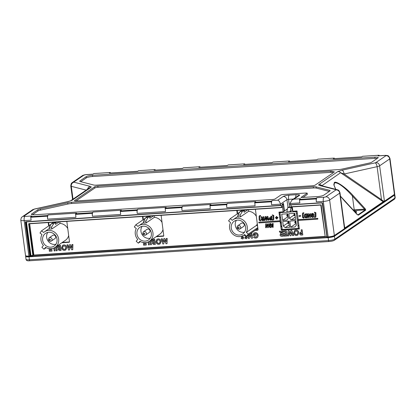 <?xml version="1.0" encoding="UTF-8"?>
<svg xmlns="http://www.w3.org/2000/svg" width="416" height="416" viewBox="0 0 416 416"><rect width="100%" height="100%" fill="white"/><g stroke="black" fill="none" stroke-linecap="round" stroke-linejoin="round"><path stroke-width="0.62" d="M296.182 228.587L295.87 228.608M292.854 228.805L291.273 228.904M288.257 229.096L286.692 229.2M41.522 230.828L43.633 232.476A9.417 8.684 55.6 0 1 44.491 231.8A9.417 8.684 55.6 0 1 48.584 230.396A9.417 8.684 55.6 0 1 58.068 236.746A9.417 8.684 55.6 0 1 55.125 247.343A9.417 8.684 55.6 0 1 51.033 248.742A9.417 8.684 55.6 0 1 45.614 247.333L43.976 249.226L41.891 247.276L43.441 245.492A9.417 8.684 -124.4 0 1 41.98 234.562L39.988 233.007L41.522 230.828L51.028 224.323M55.125 247.343L65.369 240.339A9.417 8.684 -124.4 0 0 68.676 235.581M67.761 228.556A9.417 8.684 -124.4 0 0 60.018 223.397L51.823 229.003A9.417 8.684 -124.4 0 0 50.632 228.998A9.417 8.684 -124.4 0 0 49.468 229.154L49.218 227.282L51.376 223.756L53.732 223.605L55.297 222.534L52.941 222.685L51.376 223.756M50.825 247.182A7.66 7.062 55.6 0 1 43.108 242.013A7.66 7.062 55.6 0 1 45.5 233.397A7.66 7.062 55.6 0 1 48.833 232.258A7.66 7.062 55.6 0 1 56.55 237.422A7.66 7.062 55.6 0 1 54.153 246.043A7.66 7.062 55.6 0 1 50.825 247.182M47.778 232.409A7.66 7.062 -124.4 0 0 47.71 240.474A7.66 7.062 -124.4 0 0 54.839 244.431A7.66 7.062 -124.4 0 0 55.9 244.28M49.13 237.838C47.934 239.834 48.355 241.01 50.398 241.368L51.329 241.051A1.945 1.794 55.6 0 0 49.977 237.546A1.945 1.794 55.6 0 0 49.13 237.838L52.744 235.362A1.945 1.794 55.6 0 1 55.552 236.387A1.945 1.794 55.6 0 1 54.943 238.576L51.329 241.051A1.945 1.794 55.6 0 1 50.482 241.337M43.976 249.226L46.223 247.686M69.462 241.93A2.512 2.314 55.6 0 1 69.15 241.972L62.343 242.408M56.919 222.009L55.37 223.07M55.297 222.534L55.546 224.406L59.275 221.858M51.823 229.003L51.574 227.126L49.218 227.282M51.574 227.126L53.732 223.605M59.805 221.822L60.018 223.397M135.834 224.77L137.946 226.418A9.417 8.684 55.6 0 1 138.804 225.742A9.417 8.684 55.6 0 1 142.896 224.344A9.417 8.684 55.6 0 1 152.381 230.693A9.417 8.684 55.6 0 1 149.443 241.285A9.417 8.684 55.6 0 1 145.345 242.689A9.417 8.684 55.6 0 1 139.927 241.275L138.289 243.168L136.204 241.218L137.753 239.434A9.417 8.684 -124.4 0 1 136.292 228.504L134.3 226.949L135.834 224.77L145.34 218.265M149.443 241.285L159.682 234.281A9.417 8.684 -124.4 0 0 162.978 229.58M162.048 222.44A9.417 8.684 -124.4 0 0 154.331 217.339L146.136 222.945A9.417 8.684 -124.4 0 0 144.945 222.94A9.417 8.684 -124.4 0 0 143.78 223.096L143.53 221.224L145.688 217.698L148.044 217.547L149.614 216.476L147.254 216.627L145.688 217.698M145.137 241.124A7.66 7.062 55.6 0 1 137.42 235.955A7.66 7.062 55.6 0 1 139.818 227.339A7.66 7.062 55.6 0 1 143.146 226.2A7.66 7.062 55.6 0 1 150.862 231.364A7.66 7.062 55.6 0 1 148.47 239.985A7.66 7.062 55.6 0 1 145.137 241.124M142.09 226.351A7.66 7.062 -124.4 0 0 142.022 234.421A7.66 7.062 -124.4 0 0 149.152 238.373A7.66 7.062 -124.4 0 0 150.212 238.222M143.442 231.78C142.246 233.776 142.667 234.952 144.716 235.31L145.642 234.993A1.945 1.794 55.6 0 0 144.29 231.488A1.945 1.794 55.6 0 0 143.442 231.78L147.061 229.304A1.945 1.794 55.6 0 1 149.864 230.329A1.945 1.794 55.6 0 1 149.256 232.518L145.642 234.993A1.945 1.794 55.6 0 1 144.799 235.284M138.289 243.168L140.54 241.628M163.748 235.877A2.512 2.314 55.6 0 1 163.467 235.914L156.655 236.35M151.232 215.951L149.682 217.012M149.614 216.476L149.864 218.348L153.587 215.8M146.136 222.945L145.886 221.073L143.53 221.224M145.886 221.073L148.044 217.547M154.118 215.764L154.331 217.339M294.824 213.528L294.164 213.98L293.935 215.628L295.095 215.535M295.807 220.865L295.147 221.317L294.824 222.279L294.918 222.966L296.072 222.872M288.735 221.322L288.075 221.775L287.752 222.737L287.846 223.418L289 223.324M287.752 213.985L287.092 214.432L286.863 216.081L288.023 215.987M294.954 214.51L293.847 214.942M294.164 213.98L294.882 213.933M294.507 214.9L294.596 215.587M295.937 221.848L294.824 222.279M295.147 221.317L295.859 221.27M295.485 222.238L295.578 222.924M288.865 222.3L287.752 222.737M288.075 221.775L288.787 221.728M288.413 222.695L288.506 223.376M287.888 214.963L286.775 215.4M287.092 214.432L287.81 214.391M287.435 215.353L287.524 216.039M295.667 228.748L295.927 228.571M291.07 229.044L291.33 228.868M299.281 228.192L298.371 228.415L298.033 225.904L298.953 225.685M281.055 226.652L281.887 226.944L282.22 229.45L281.377 228.987M294.549 213.351L294.596 213.689M291.294 219.825L289.411 218.218L288.813 213.72L294.798 213.335L295.63 219.549L291.294 219.825L295.303 217.084M293.873 215.166L289.411 218.218M295.526 220.688L295.573 221.026M295.823 222.898L296.171 223.626M296.379 225.176L294.96 226.99L290.623 227.271L289.791 221.057L295.781 220.672L296.379 225.176M285.199 227.62L283.322 226.013L282.719 221.51L288.709 221.125L289.536 227.339L285.199 227.62L289.208 224.874M287.784 222.96L283.322 226.013M288.454 221.14L288.501 221.478M288.33 218.291L286.905 220.106L282.568 220.386L281.741 214.172L287.726 213.788L288.33 218.291M287.773 216.013L288.122 216.741M287.477 213.803L287.524 214.141M298.906 225.311L298.033 225.904L296.13 211.609L297.092 211.375M281.778 226.127L280.992 226.179M292.422 210.002L292.677 209.986A1.882 0.64 -93.7 0 1 292.552 210.033A1.882 0.64 -93.7 0 1 291.829 208.567L291.616 206.976L288.314 207.189L287.716 207.6L286.837 211.936L290.139 211.723L291.013 207.386L287.716 207.6M291.616 206.976L291.013 207.386M282.22 229.45L298.371 228.415M279.1 212.337L279.978 212.644L281.887 226.944M295.922 223.642L290.623 227.271M287.872 216.757L282.568 220.386M297.331 213.226L296.374 213.455M280.634 217.542L279.822 217.594M281.211 221.863L280.472 222.368M280.556 222.976L281.351 222.924M280.228 214.49L279.354 214.183M292.677 209.986L290.139 211.723M279.978 212.644L296.13 211.609M239.45 235.066A7.66 7.062 55.6 0 1 231.738 229.902A7.66 7.062 55.6 0 1 234.13 221.281A7.66 7.062 55.6 0 1 237.458 220.142A7.66 7.062 55.6 0 1 245.175 225.306A7.66 7.062 55.6 0 1 242.783 233.927A7.66 7.062 55.6 0 1 239.45 235.066M236.402 220.293A7.66 7.062 -124.4 0 0 236.335 228.363A7.66 7.062 -124.4 0 0 243.469 232.315A7.66 7.062 -124.4 0 0 244.525 232.164M257.624 226.257L256.563 225.352L246.324 232.362A9.417 8.684 -124.4 0 0 245.747 222.773A9.417 8.684 -124.4 0 0 237.214 218.286A9.417 8.684 -124.4 0 0 233.116 219.684A9.417 8.684 -124.4 0 0 232.274 220.35L230.282 218.65L239.626 212.259M248.435 209.711L248.643 211.281L240.448 216.887A9.417 8.684 -124.4 0 0 239.262 216.882A9.417 8.684 -124.4 0 0 238.092 217.043L237.843 215.166L240.001 211.64L242.362 211.489L243.927 210.418L244.176 212.295L247.905 209.742M237.76 225.722C236.449 227.505 236.87 228.686 239.028 229.252L239.954 228.935A1.945 1.794 55.6 0 0 238.602 225.436A1.945 1.794 55.6 0 0 237.76 225.722L241.374 223.252A1.945 1.794 55.6 0 1 244.182 224.271A1.945 1.794 55.6 0 1 243.573 226.46L239.954 228.935A1.945 1.794 55.6 0 1 239.112 229.226M240.001 211.64L241.566 210.569L243.927 210.418M240.448 216.887L240.198 215.015L237.843 215.166M240.198 215.015L242.362 211.489M245.544 209.893L244 210.954M237.266 210.694A2.512 2.314 55.6 0 1 237.328 210.423M258.04 229.824A2.512 2.314 55.6 0 1 257.78 229.856L255.767 229.986M246.324 232.362L248.31 234.062L246.589 236.267L256.828 229.258L257.842 227.963M257.795 227.573L248.31 234.062M246.589 236.267L244.598 234.567A9.417 8.684 55.6 0 1 243.755 235.232A9.417 8.684 55.6 0 1 232.622 233.953A9.417 8.684 55.6 0 1 230.552 222.555L228.561 220.849L230.282 218.65M248.643 211.281A9.417 8.684 55.6 0 1 256.329 216.325M257.275 223.584A9.417 8.684 55.6 0 1 256.563 225.352M281.44 229.434L282.069 229.398M283.176 211.848L284.19 210.886L283.213 204.225L282.266 204.864L283.176 211.848L278.98 212.118L280.108 220.771L258.778 222.206L258.877 222.945L280.093 221.582L280.108 220.771M298.73 228.327L299.291 228.29M286.572 229.169L296.239 228.55M279.074 212.113L281.33 230.157L299.385 228.998L298.267 220.412M255.408 209.258L258.055 229.575L257.546 230.225L255.195 230.381M257.821 230.131L255.596 230.105M236.787 210.454L237.234 213.892M161.117 215.316L163.764 235.633L163.254 236.283L163.696 236.002M163.535 236.184L156.083 236.746M142.496 216.512L142.938 219.908M66.825 221.374L69.472 241.686L68.968 242.341L69.41 242.06M69.243 242.242L61.771 242.798M48.204 222.57L48.646 225.95M317.808 219.159L317.71 218.426L298.054 219.684L298.152 220.423L317.808 219.159L317.824 218.348L298.163 219.612L297.034 210.959L292.838 211.229L292.276 206.892M280.093 221.582L281.33 230.157M262.948 218.119L262.48 218.15L261.773 216.689L261.165 216.876M263.708 220.485L263.801 216.71L263.047 216.757M270.847 217.506L269.422 217.792L268.96 218.603L268.986 219.346L270.358 220.126L271.747 219.82L271.71 216.2L270.956 216.247M277.763 218.041L277.68 217.407L276.895 217.459L276.635 216.512L276.188 216.684L276.297 217.5L275.506 217.547L275.434 218.052L276.38 218.13L276.489 218.946L276.978 219.066L276.983 218.093L278.002 217.812L277.8 217.324L277.02 217.376L276.76 216.429L276.312 216.601M277.092 218.988L277.108 218.083M276.286 217.422L275.506 217.62M270.405 223.496L269.396 223.818L269.048 225.649L270.468 225.56L270.561 225.129L269.771 224.692L270.327 224.203L270.889 224.541L270.92 226.486L270.358 226.944L269.76 226.268L269.292 226.299L269.074 226.84L270.41 227.578L271.3 227.334L271.762 226.507L271.721 224.245L270.405 223.496L269.396 223.818M271.3 227.334L271.762 226.507M270.431 225.638L270.561 225.129M315.531 217.287L315.832 216.554L315.77 212.815L314.387 212.243L315.026 213.028L315.078 216.518L314.454 217.022L314.605 217.5L315.645 217.209L315.947 216.471L315.895 212.727L314.512 212.155M315.078 216.518L314.569 216.944M307.778 213.954L307.96 217.714L308.526 217.532L308.495 215.233L309.832 217.537L310.508 217.407L310.456 213.782L309.754 213.829L309.785 216.128L308.454 213.834L307.902 213.803L308.578 213.751L309.904 216.05M309.754 213.829L310.58 213.699L310.487 217.48M308.511 217.61L308.62 215.504M303.623 212.706L302.708 213.002L302.411 213.736L302.468 217.36L303.727 218.202L303.971 217.625L303.337 217.256L303.165 213.772L303.904 212.836L302.708 213.002M69.451 249.964L68.531 250.021L66.997 244.899L67.902 244.842L68.869 248.076L69.472 244.743L70.346 244.686L71.812 247.889L71.911 244.587L72.899 244.473L72.732 249.714L71.734 249.818L70.117 246.277L69.451 249.964L70.164 246.381M66.997 244.899L67.985 244.785L68.905 247.9M69.472 244.743L70.429 244.629L71.817 247.697M146.063 242.611L146.302 245.029L143.619 245.201L143.494 244.27L145.278 244.114M149.022 241.556L149.375 244.832L148.481 244.889L148.096 242.029M150.914 240.276L151.419 244.702L150.524 244.759L150.01 240.895M152.334 239.58L154.716 239.216L155.324 244.447L153.494 244.473L152.329 243.282L152.714 242.247L151.7 240.973L152.251 239.632L154.632 239.273L155.324 244.447M156.905 239.304L158.163 238.862C159.791 238.919 160.779 239.772 161.127 241.42L160.077 243.911L158.818 244.358C157.212 244.291 156.229 243.433 155.87 241.79L156.905 239.304L158.085 238.914C159.702 238.966 160.69 239.819 161.054 241.472L160.009 243.953M284.055 235.243L285.844 235.128L285.714 234.135L283.92 234.25L283.8 233.319L285.589 233.204L285.402 231.811L283.613 231.925L283.566 230.942L286.255 230.771L286.931 235.955L284.18 236.174L284.055 235.243L285.839 235.087M283.8 233.319L285.584 233.158M291.039 235.732L290.17 235.789L288.886 232.539L288.59 235.893L287.664 235.95L288.127 230.698L289.063 230.636L290.363 233.932L290.774 230.526L291.782 230.412L293.618 235.529L292.625 235.633L291.444 232.372L291.039 235.732L291.496 232.518M288.943 232.684L288.59 235.893M288.127 230.698L289.146 230.584L290.384 233.756M294.653 230.459L295.911 230.012C297.539 230.069 298.527 230.927 298.875 232.575L297.825 235.061L296.566 235.513C294.954 235.44 293.972 234.588 293.618 232.939L294.653 230.459L295.833 230.069C297.45 230.116 298.438 230.968 298.802 232.627L297.757 235.108M301.142 229.861L302.12 229.752L302.796 234.936L301.73 235.045C300.607 235.248 299.894 234.796 299.593 233.698L300.44 232.263L301.444 232.118L301.142 229.861L302.037 229.804L302.728 234.983M300.186 232.378L300.513 232.211L300.186 232.378M281.694 231.109L282.672 231L283.348 236.184L282.24 236.298C281.091 236.517 280.348 236.07 280.015 234.957L280.764 233.553L279.297 231.265L280.296 231.202L281.694 233.386L281.996 233.366L281.694 231.109L282.594 231.052L283.286 236.231M279.297 231.265L280.374 231.145L281.991 233.324M163.738 243.911L162.817 243.968L161.283 238.846L162.193 238.784L163.16 242.024L163.764 238.685L164.637 238.628L166.104 241.831L166.197 238.529L167.185 238.415L167.019 243.656L166.026 243.76L164.403 240.224L163.738 243.911L164.45 240.328M161.283 238.846L162.271 238.732L163.192 241.842M163.764 238.685L164.715 238.576L166.109 241.639M62.618 245.357L63.877 244.915C65.499 244.972 66.487 245.825 66.841 247.478L65.785 249.964L64.527 250.416C62.92 250.344 61.937 249.486 61.584 247.842L62.618 245.357L63.794 244.972C65.411 245.019 66.404 245.872 66.763 247.53L65.718 250.011M57.964 245.69L60.424 245.274L61.032 250.505L59.202 250.531L58.037 249.335L58.422 248.305L57.408 247.026L57.964 245.69L60.341 245.326L61.032 250.505M56.623 246.319L57.2 250.713L56.238 250.812L55.718 246.938M54.73 247.603L55.084 250.89L54.189 250.947L53.804 248.076M51.771 248.664L52.016 251.082L49.327 251.259L49.202 250.328L50.991 250.172M254.124 236.595L255.715 237.198L256.558 236.922L257.234 235.321C256.968 234.198 256.282 233.631 255.169 233.62L254.42 233.849L253.895 234.64L255.325 234.546L255.45 235.477L252.923 235.414L253.88 233.064L255.065 232.69C256.729 232.7 257.754 233.558 258.133 235.264L257.717 237.094L257.093 237.723L255.814 238.129L254.566 237.962L253.536 237.312L254.124 236.595L256.24 237.068M253.895 234.64L255.403 234.494L255.45 235.477M253.88 233.064L255.143 232.632C256.812 232.648 257.837 233.511 258.206 235.212L257.785 237.047L257.093 237.723M251.347 233.012L251.784 232.981L252.46 238.17L251.592 238.269L248.872 235.004L249.324 238.41L248.971 235.123M249.522 234.26L251.243 236.33M246.652 236.22L247.317 237.307L246.802 238.503L246.116 238.753L244.629 238.014L245.284 237.292L246.002 237.822L246.36 237.458L244.078 234.879M242.242 235.799L243.734 237.536L243.152 238.779L242.533 238.982L241.046 238.248L241.701 237.52L242.419 238.051L242.778 237.687L241.171 236.262M300.555 216.252L300.477 215.628L298.891 215.868L299.094 216.346L300.555 216.252L300.596 215.545L299.01 215.79M307.034 213.782L304.845 214.115L304.351 214.963L304.392 217.1L305.776 217.854L307.195 217.542L307.159 213.923L305.765 213.86M312.588 213.372L311.558 213.71L311.21 215.54L312.624 215.452L312.744 215.004L311.932 214.583L312.484 214.094L313.045 214.432L313.076 216.377L312.515 216.835L311.938 216.143L311.47 216.174L311.23 216.731L312.567 217.469L313.456 217.225L313.94 216.382L313.898 214.12L312.588 213.372L311.558 213.71M313.456 217.225L313.94 216.382M312.608 215.514L312.744 215.004M273.094 227.297L273.182 223.517L272.433 223.569M265.616 224.063L265.663 227.687L266.37 227.64L266.334 225.342L267.675 227.646L268.351 227.516L268.299 223.891L267.592 223.938L267.628 226.236L266.297 223.943L265.741 223.912L266.401 223.876L267.722 226.169M267.592 223.938L268.403 223.818L268.31 227.604M266.328 227.734L266.438 225.571M273.4 219.991L273.702 219.258L273.64 215.519L272.256 214.947L272.896 215.732L272.948 219.227L272.324 219.726L272.475 220.21L273.515 219.913L273.816 219.18L273.764 215.436L272.381 214.864M272.948 219.227L272.438 219.648M264.862 220.412L265.564 217.682M265.049 216.7L264.217 220.381L264.914 220.334L265.444 217.766L266.209 220.397L266.822 220.215L267.363 217.729L267.951 220.142L268.705 220.09L267.774 216.523L266.973 216.575L266.443 219.149L265.845 216.648L265.335 216.46L265.97 216.564L266.562 219.066M268.601 220.241L267.899 216.44L267.098 216.492M266.77 220.288L267.483 217.646M260.312 215.488L259.397 215.784L259.1 216.518L259.158 220.142L260.416 220.984L260.66 220.407L260.026 220.033L259.854 216.554L260.593 215.618L259.397 215.784M301.569 233.048L300.487 233.646L300.778 234.068L301.709 234.109L301.569 233.048M300.664 233.199L300.487 233.646L301.699 234.01M300.752 233.147L300.648 233.532M296.452 234.582L297.253 234.317L297.903 232.669L297.107 231.327L295.958 231L295.194 231.249L294.518 232.898C294.746 233.979 295.396 234.541 296.452 234.582L297.326 234.265M294.518 232.898L294.679 232.783C294.908 233.87 295.552 234.432 296.613 234.473M295.277 231.197L294.679 232.783M290.774 230.526L291.782 230.412M291.704 230.469L293.55 235.57M283.488 230.994L286.255 230.771M286.177 230.823L286.863 236.002M282.121 234.296L280.914 234.915L282.261 235.357L282.121 234.296M281.07 234.478L280.914 234.915L282.251 235.258M281.159 234.432L281.076 234.801M166.197 238.529L167.185 238.415M167.107 238.472L166.956 243.703M158.709 243.428L159.505 243.168L160.16 241.519L159.359 240.172L158.21 239.845L157.446 240.1L156.77 241.743C156.998 242.83 157.648 243.391 158.709 243.428L159.583 243.11M156.77 241.743L156.931 241.634C157.16 242.715 157.81 243.282 158.87 243.318M157.529 240.048L156.931 241.634M154.305 243.578L154.154 242.45L153.41 242.606L153.208 243.1L154.305 243.578M154.04 241.587L153.863 240.261L152.792 240.458L152.599 240.952L154.04 241.587M153.499 242.554L153.369 242.986L154.289 243.48M152.885 240.412L152.76 240.843L153.982 241.488M150.836 240.334L151.419 244.702M148.944 241.602L149.375 244.832M145.985 242.622L146.302 245.029M143.494 244.27L145.283 244.156L145.153 243.162L143.359 243.277L143.265 242.57M71.911 244.587L72.899 244.473M72.816 244.525L72.665 249.756M64.418 249.486L65.213 249.22L65.868 247.572L65.068 246.23L63.924 245.903L63.154 246.152L62.478 247.796C62.712 248.882 63.357 249.444 64.418 249.486L65.291 249.163M62.478 247.796L62.639 247.686C62.873 248.773 63.518 249.335 64.579 249.376M63.237 246.1L62.639 247.686M60.013 249.631L59.862 248.503L59.124 248.659L58.916 249.153L60.013 249.631M59.748 247.64L59.571 246.314L58.505 246.516L58.308 247.005L59.748 247.64M59.207 248.612L59.077 249.044L60.003 249.532M58.594 246.47L58.469 246.896L59.696 247.546M56.545 246.376L57.132 250.754M54.652 247.645L55.084 250.89M51.693 248.674L52.016 251.082M49.202 250.328L50.996 250.214L50.861 249.215L49.072 249.33L48.979 248.633M251.264 233.064L251.784 232.981M251.706 233.038L252.398 238.217M249.444 234.312L251.264 236.491L250.843 233.355M249.324 238.41L248.43 238.472L248.009 235.295M244.967 234.77L247.317 237.307M247.25 237.354L246.735 238.55M245.211 237.338L246.002 237.822L246.36 237.458M242.169 235.851L243.734 237.536M243.667 237.583L243.152 238.779M241.628 237.567L242.419 238.051L242.778 237.687M303.727 218.202L303.831 217.485M303.664 217.568L303.337 217.256M303.217 217.23L303.165 213.772L303.597 213.429M303.649 213.424L303.904 212.836M305.64 213.949L304.72 214.198M306.951 217.781L307.159 213.923M305.729 217.22L305.126 216.892L305.1 215.056L306.29 214.547L306.322 217.183L305.287 216.783L305.261 214.947L305.843 214.474M306.322 217.084L305.89 217.11M305.682 214.583L305.261 214.947M312.624 215.088L312.062 214.911M311.943 214.994L312.484 214.094M313.076 216.377L312.515 216.835L312.083 216.466M311.969 216.544L312.073 216.278M311.823 216.226L311.215 216.403M313.825 216.466L313.908 214.282M313.778 214.204L312.463 213.455M314.454 217.022L314.714 216.788M273 227.36L273.078 223.59L272.459 223.48L272.381 227.25L273.218 227.136M270.462 225.196L269.885 225.035M269.781 225.103L270.327 224.203M270.92 226.486L270.358 226.944L269.901 226.585M269.662 226.335L269.058 226.512M271.664 226.574L271.731 224.406M271.617 224.312L270.301 223.564M272.324 219.726L272.584 219.492M271.502 220.054L271.445 216.143L270.832 216.336L270.852 217.578L269.303 217.87M270.306 219.497L269.708 218.691L270.852 218.218L270.873 219.461L269.88 219.029L269.953 218.322M270.873 219.357L270.468 219.383M270.301 218.254L269.87 218.582M266.656 220.366L266.937 220.132M266.973 216.575L267.264 216.336M264.748 220.49L265.028 220.256M262.361 218.234L261.794 216.913L261.165 216.804L261.654 218.374L261.076 219.851L262.47 220.636L263.593 220.563L263.676 216.793L263.052 216.684L262.948 218.192L262.48 218.15M262.402 220.002L261.804 219.31L262.954 218.832L262.964 219.965L261.971 219.539L262.054 218.936M262.964 219.866L262.564 219.892M262.402 218.868L261.966 219.201M260.416 220.984L260.52 220.267M260.354 220.35L260.026 220.033M259.906 220.012L259.854 216.554L260.286 216.211M260.338 216.206L260.593 215.618M279.994 220.844L258.778 222.206M48.651 222.539L49.057 225.67M62.171 242.528L69.358 242.065M142.938 216.486L143.348 219.627M156.484 236.47L163.644 236.007M237.229 210.428L237.645 213.611M383.058 202.134L394.446 194.376L389.714 158.907L379.616 165.818L384.446 201.183M344.854 228.28L344.984 227.869L383.193 201.729L340.6 172.739A3.515 3.24 -124.4 0 0 337.813 171.574L342.113 170.18L375.102 162.864A1.508 0.281 -7.6 0 0 375.856 162.604L385.954 155.693A1.508 0.281 -7.6 0 0 385.024 155.454L378.071 155.901A3.515 1.196 -93.7 0 1 378.3 155.818L385.258 155.371A3.515 1.196 86.3 0 0 385.024 155.454M335.686 189.311L333.809 184.766L334.318 182.572C335.733 180.44 346.081 187.58 353.028 195.478L352.409 196.014C346.975 189.888 338.463 181.813 334.49 182.936L334.032 185.177L335.774 189.337M110.552 173.014L110.339 172.489L109.346 173.16A3.515 1.196 -93.7 0 1 109.574 173.077L137.743 171.267M47.627 219.128A3.515 1.196 -93.7 0 1 48.292 214.932L47.33 215.592L47.627 219.128L75.915 217.308L75.618 213.777L92.118 212.716L92.414 216.247A3.515 1.196 -93.7 0 1 93.08 212.056L92.118 212.716M155.34 170.139L155.126 169.614L154.133 170.284A3.515 1.196 -93.7 0 1 154.362 170.201L182.53 168.392M334.49 158.631L334.277 158.106L333.284 158.782A3.515 1.196 -93.7 0 1 333.512 158.694L361.681 156.884M322.436 203.159L326.929 236.928L322.166 202.899L290.16 204.76L289.999 203.559L291.897 200.044L293.966 199.155L300.518 198.734L299.556 199.394L316.056 198.333L316.352 201.869A3.515 1.196 -93.7 0 1 317.023 197.673L316.056 198.333M289.702 161.507L289.489 160.987L288.496 161.658A3.515 1.196 -93.7 0 1 288.725 161.569L316.893 159.765M226.777 207.62A3.515 1.196 -93.7 0 1 227.448 203.424L226.481 204.084L226.777 207.62L255.065 205.806L254.769 202.27L271.268 201.209L271.565 204.745A3.515 1.196 -93.7 0 1 272.236 200.548L271.268 201.209M244.915 164.388L244.702 163.862L243.708 164.533A3.515 1.196 -93.7 0 1 243.937 164.45L272.106 162.64M181.99 210.496A3.515 1.196 -93.7 0 1 182.66 206.305L181.693 206.96L181.99 210.496L210.278 208.681L209.981 205.145L226.481 204.084M200.127 167.263L199.914 166.738L198.921 167.409A3.515 1.196 -93.7 0 1 199.15 167.326L227.318 165.516M137.202 213.372A3.515 1.196 -93.7 0 1 137.873 209.18L136.906 209.841L137.202 213.372L165.49 211.557L165.194 208.021L181.693 206.96M344.729 201.188L340.454 196.232M384.462 201.209L383.594 201.854M283.244 204.24L283.457 203.398L282.053 204.36L282.376 206.804L281.632 207.579L281.273 205.426L280.842 205.452M272.236 200.548L277.774 200.195C279.115 200.746 279.994 202.077 280.405 204.178L280.66 205.572L281.273 205.426M320.746 205.062L291.226 206.96L290.883 204.916M136.812 210.439L120.312 211.5L120.702 214.432L92.414 216.247M47.237 216.19L30.737 217.251L31.127 220.184L24.175 220.631L28.907 256.1L29.848 256.038L25.34 222.258L25.657 222.191L30.165 255.97L30.644 255.642L26.146 221.915M315.962 198.931L299.463 199.992L299.853 202.925L289.999 203.559M344.344 228.66L344.635 227.557L339.992 192.748A5.023 0.936 172.4 0 1 339.726 193.107L329.628 200.018L334.36 235.487L344.141 228.914M379.278 155.756L379.064 155.23L378.071 155.901M381.217 200.616A1.258 0.541 -55.5 0 1 381.498 199.664L377.099 166.681L344.105 174.002L381.498 199.664C382.918 200.897 383.859 201.38 384.322 201.11M342.113 170.18A3.515 1.446 -102.5 0 1 344.105 174.002L340.6 172.739L321.802 185.754M344.349 228.618L344.984 227.869L344.51 226.621M356.897 214.292L358.348 215.15L365.778 210.064L365.113 208.634L364.499 209.17L365.284 209.856L354.089 210.574A11.622 2.163 -7.6 0 0 353.548 210.616M340.444 196.134L357.791 214.958M358.348 215.15A0.629 0.577 55.6 0 0 357.848 214.942L365.284 209.856A0.629 0.577 -124.4 0 1 365.778 210.064M93.08 212.056L121.368 210.241L120.406 210.896L136.906 209.841M137.873 209.18L166.156 207.36L165.194 208.021M182.66 206.305L210.943 204.485L209.981 205.145M227.448 203.424L255.731 201.609L254.769 202.27M379.033 155.246L362.534 156.302L361.572 156.962L333.284 158.782M334.246 158.122L317.746 159.177L316.784 159.838L288.496 161.658M289.458 160.997L272.958 162.058L271.996 162.713L243.708 164.533M244.67 163.873L228.171 164.934L227.204 165.594L198.921 167.409M199.883 166.748L183.383 167.809L182.416 168.47L154.133 170.284M155.095 169.624L138.596 170.685L137.628 171.345L109.346 173.16M110.308 172.5L93.808 173.56L92.841 174.221L85.888 174.668A1.508 0.281 -7.6 0 0 83.99 175.089L73.892 182A1.508 0.281 -7.6 0 0 73.97 182.203L90.189 186.363A3.515 3.136 104.4 0 0 87.568 189.181M90.189 186.363C91.224 186.649 91.458 187.008 90.886 187.434L72.051 200.32L67.751 201.713L34.762 209.03A1.508 0.281 -7.6 0 0 34.008 209.29L23.91 216.2A1.508 0.281 -7.6 0 0 24.84 216.44L31.793 215.992L30.831 216.653L47.33 215.592M48.292 214.932L76.58 213.117L75.618 213.777M94.656 186.805L74.568 200.548A2.512 0.468 -7.6 0 0 74.433 200.725A2.512 0.468 -7.6 0 0 76.123 200.944L312.052 185.791A2.512 0.468 -7.6 0 0 315.208 185.094L334.162 172.125A2.512 0.468 -7.6 0 0 334.292 171.943A2.512 0.468 -7.6 0 0 334.038 171.782L331.843 171.215A2.512 0.468 -7.6 0 0 330.408 171.163L97.812 186.103A2.512 0.468 -7.6 0 0 94.656 186.805L94.817 188.027L75.92 200.954M374.842 157.154L92.451 175.292A5.023 0.936 -7.6 0 0 86.133 176.696L80.007 180.882A5.023 0.936 -7.6 0 0 79.742 181.246A5.023 0.936 -7.6 0 0 80.252 181.574L93.735 185.026A5.023 0.936 -7.6 0 0 96.6 185.136L338.333 169.608A5.023 0.936 -7.6 0 0 342.139 169.073L369.226 163.067A5.023 0.936 -7.6 0 0 371.743 162.198L377.952 157.95A5.023 0.936 -7.6 0 0 378.217 157.591A5.023 0.936 -7.6 0 0 374.842 157.154L375.003 158.382L92.617 176.514A5.023 0.936 -7.6 0 0 86.294 177.918L80.761 181.704M323.731 195.203L329.857 191.012A5.023 0.936 -7.6 0 0 330.122 190.648A5.023 0.936 -7.6 0 0 329.612 190.325L316.129 186.867A5.023 0.936 -7.6 0 0 313.264 186.758L71.531 202.285A5.023 0.936 -7.6 0 0 67.725 202.821L40.31 208.905A5.023 0.936 -7.6 0 0 37.794 209.768L31.668 213.959A5.023 0.936 -7.6 0 0 31.403 214.318A5.023 0.936 -7.6 0 0 34.778 214.755L273.333 199.436L274.914 199.082L281.055 194.88L282.636 194.527L306.374 193.003L307.148 193.201L300.94 197.496L317.413 196.602A5.023 0.936 -7.6 0 0 323.731 195.203M377.312 158.392A5.023 0.936 -7.6 0 0 375.003 158.382M333.237 172.754L332.004 172.442A2.512 0.468 -7.6 0 0 330.574 172.385L97.978 187.325A2.512 0.468 -7.6 0 0 94.817 188.027M329.264 191.417L316.29 188.089A5.023 0.936 -7.6 0 0 313.43 187.985L71.692 203.507A5.023 0.936 -7.6 0 0 67.891 204.043L40.472 210.127A5.023 0.936 -7.6 0 0 37.955 210.99L32.474 214.744M307.216 193.112L307.315 194.428L302.76 197.543M90.886 187.434A3.515 3.24 -124.4 0 0 89.357 187.954A3.515 3.24 -124.4 0 0 89.357 187.959L70.6 200.788M72.051 200.32A3.515 3.24 -124.4 0 0 70.611 200.782M70.528 200.84A3.515 3.24 -124.4 0 0 70.522 200.84L67.449 201.703A3.515 1.446 -102.5 0 1 67.751 201.713M321.849 185.77L321.766 185.619A3.515 3.24 -124.4 0 0 318.978 184.46L337.813 171.574M320.96 185.541L321.001 185.552A3.515 3.136 104.4 0 0 321.001 185.552A3.515 3.136 104.4 0 0 319.675 185.531C318.64 185.245 318.406 184.891 318.978 184.46M299.463 199.992L299.556 199.394M120.312 211.5L120.406 210.896M30.737 217.251L30.831 216.653M49.738 239.044C50.57 239.444 50.627 239.892 49.92 240.391C49.088 239.99 49.031 239.543 49.738 239.044M144.05 232.986C144.882 233.386 144.94 233.834 144.232 234.333C143.4 233.932 143.343 233.485 144.05 232.986M238.368 226.933A0.692 0.634 55.6 0 1 239.101 227.562A0.692 0.634 55.6 0 1 238.545 228.275A0.692 0.634 55.6 0 1 237.806 227.646A0.692 0.634 55.6 0 1 238.368 226.933M33.81 255.076L325.177 236.366M283.192 204.23L282.396 204.282M321.048 205.317L325.213 236.642L33.363 255.398M25.849 256.058A4.774 0.889 -7.6 0 0 29.052 256.537L328.188 237.323A4.774 0.889 -7.6 0 0 334.188 235.992L394.274 194.88A4.774 0.889 -7.6 0 0 394.508 194.475M329.092 241.509A1.258 0.426 -93.7 0 1 329.009 241.535A1.258 0.426 -93.7 0 1 328.531 240.557L328.136 237.624L29.006 256.833L29.396 259.771L328.531 240.557A5.023 0.936 -7.6 0 0 334.849 239.158A1.258 1.16 55.6 0 1 334.381 240.266L394.467 199.16A1.258 1.16 55.6 0 0 394.935 198.047L394.545 195.109L334.459 236.22L334.849 239.158L394.935 198.047A5.023 0.936 -7.6 0 0 395.2 197.683L394.81 194.75A5.023 0.936 172.4 0 1 394.545 195.109L394.274 194.88M29.052 256.537L29.006 256.833A5.023 0.936 172.4 0 1 25.631 256.402L26.021 259.334A5.023 0.936 -7.6 0 0 29.396 259.771A1.258 0.426 -93.7 0 0 29.879 260.749L329.009 241.535C331.479 241.342 333.268 240.916 334.381 240.266M334.188 235.992L334.459 236.22A5.023 0.936 172.4 0 1 328.136 237.624L328.188 237.323M29.957 260.718A1.258 0.426 -93.7 0 1 29.879 260.749C27.498 261.061 26.213 260.588 26.021 259.334M334.318 182.572A0.629 0.577 55.6 0 1 334.49 182.936M92.955 174.143L86.122 174.585A3.515 1.196 86.3 0 0 85.888 174.668M24.84 216.44A3.515 1.196 86.3 0 0 24.175 220.631A5.023 0.936 172.4 0 1 20.8 220.199L25.532 255.668A5.023 0.936 -7.6 0 0 28.907 256.1L29.947 256.235L30.644 255.642L32.848 255.45L28.668 224.115L28.985 224.042L33.166 255.377L33.847 254.914L29.692 223.756M356.876 214.271L344.708 201.167M353.028 195.478L365.113 208.634M32.926 255.642L30.961 255.57L26.468 221.894M31.044 255.762L30.576 255.845M29.926 256.23L25.724 255.98L25.532 255.668M28.985 256.292A4.774 0.889 172.4 0 1 25.828 255.923M290.16 204.76L322.052 202.712L322.587 203.169L327.096 236.948L328.042 236.891A5.023 0.936 -7.6 0 0 334.36 235.487L334.157 235.747A4.774 0.889 172.4 0 1 328.151 237.078L323.305 201.422L316.352 201.869M328.12 237.078L326.95 236.943M325.213 236.642L320.778 205.057L321.199 205.327L325.213 236.642L326.882 236.564M283.14 203.772L282.838 203.98M281.611 207.574L29.073 223.595A0.504 0.463 -124.4 0 0 28.668 224.115M280.644 205.566L25.745 221.738A0.504 0.463 -124.4 0 0 25.34 222.258M287.981 207.418L286.952 199.696L280.405 204.178L271.565 204.745M283.457 203.398L284.461 210.928L287.456 208.884M92.024 213.314L75.525 214.375M25.745 221.738L280.566 205.374M271.175 201.807L254.675 202.868M226.387 204.682L209.888 205.743M181.6 207.563L165.1 208.619M322.587 203.169A0.504 0.463 -124.4 0 0 322.052 202.712M344.438 228.405L339.726 193.107A3.515 3.24 -124.4 0 0 335.972 189.899A1.508 0.281 -7.6 0 0 335.894 189.691L319.675 185.531M86.169 190.133L71.297 186.321L73.008 199.144M352.914 209.929A12.251 2.278 172.4 0 1 354.208 209.83L352.409 196.014L364.499 209.17L354.208 209.83L354.089 210.574M354.198 211.318A5.528 1.03 172.4 0 1 356.361 212.238L355.56 212.784M293.374 199.035L288.532 199.347L289.567 207.106M291.746 207.948L292.406 207.906M291.772 208.146L292.432 208.104L291.772 208.14M287.42 209.066L284.18 211.13M375.856 162.604A3.515 3.24 -124.4 0 1 379.616 165.818A5.023 0.936 172.4 0 1 377.099 166.681A3.515 1.446 -102.5 0 0 375.102 162.864M73.97 182.203A3.515 3.136 104.4 0 0 71.297 186.321A5.023 0.936 172.4 0 1 70.788 185.994L72.582 199.436M385.258 155.371L386.537 155.386C387.426 156 388.227 154.461 389.979 158.548A5.023 0.936 172.4 0 1 389.714 158.907A3.515 3.24 -124.4 0 0 385.954 155.693M394.446 194.376A5.023 0.936 -7.6 0 0 394.711 194.017L394.446 194.376M325.874 196.804A3.515 3.24 -124.4 0 1 329.628 200.018A5.023 0.936 172.4 0 1 323.305 201.422A3.515 1.196 -93.7 0 1 323.976 197.226A1.508 0.281 -7.6 0 0 325.874 196.804L335.972 189.899M289.198 195.151A3.515 1.196 86.3 0 0 288.532 199.347L286.952 199.696A3.515 3.24 55.6 0 0 283.197 196.482A4.774 0.889 172.4 0 1 289.198 195.151L296.436 194.688A4.774 0.889 172.4 0 1 299.39 195.442L293.966 199.155M29.073 223.595L281.533 207.381M291.127 206.762L320.663 204.87A0.504 0.463 -124.4 0 1 321.199 205.327M29.375 223.777L281.632 207.579M30.441 255.902L32.963 255.637L33.842 254.878M291.226 206.96L320.663 204.87M356.361 212.238L356.439 212.098A5.273 0.983 -7.6 0 0 354.484 211.619M355.54 212.763L356.179 212.363M33.644 255.169L29.708 223.756M394.243 194.636L334.266 235.711C333.055 236.382 331.011 236.844 328.136 237.084L327.194 237.146M284.242 211.198L284.461 210.928L284.196 210.995M277.774 200.195L283.197 196.482M317.023 197.673L323.976 197.226M92.451 175.292L92.617 176.514M86.133 176.696L86.294 177.918M80.007 180.882L80.096 181.527M97.812 186.103L97.978 187.325M74.568 200.548L74.61 200.866M334.038 171.782L334.09 172.172M331.843 171.215L332.004 172.442M330.408 171.163L330.574 172.385M329.612 190.325L329.716 191.105M316.129 186.867L316.29 188.089M313.264 186.758L313.43 187.985M71.531 202.285L71.692 203.507M67.725 202.821L67.891 204.043M40.31 208.905L40.472 210.127M37.794 209.768L37.955 210.99M31.668 213.959L31.756 214.599M307.148 193.201L307.315 194.428M73.892 182A3.515 3.24 -124.4 0 0 72.363 182.52L82.462 175.609A3.515 3.24 55.6 0 1 83.99 175.089M34.762 209.03A3.515 1.446 -102.5 0 0 34.455 209.024L67.449 201.703M34.008 209.29A3.515 3.24 -124.4 0 0 32.479 209.815L34.455 209.024M23.91 216.2A3.515 3.24 -124.4 0 0 22.381 216.72L32.479 209.815M321.006 185.552L337.225 189.706A3.515 3.136 104.4 0 0 335.894 189.691M296.436 194.688A3.515 1.196 86.3 0 0 295.682 197.46M299.39 195.442A3.515 3.24 -124.4 0 0 297.861 195.967L291.897 200.044M44.491 231.8L49.374 228.457M138.804 225.742L143.686 222.399M233.116 219.684L237.999 216.341M243.755 235.232L244.655 234.614M394.467 199.16L395.2 197.683M394.81 194.75L394.576 194.407M25.99 255.814L25.631 256.402M282.407 204.272L283.213 204.225M389.979 158.548L394.711 194.017M322.15 202.904L290.254 204.953M25.75 221.967L280.66 205.572M283.223 203.715L282.069 204.5M72.363 182.52C71.999 183.253 71.292 182.088 70.788 185.994M82.462 175.609L86.122 174.585M22.381 216.72C22.027 217.443 21.315 216.278 20.8 220.199M337.225 189.706C337.828 190.148 338.733 189.384 339.992 192.748M110.339 172.489L93.839 173.55M155.126 169.614L138.627 170.674M199.914 166.738L183.414 167.799M244.702 163.862L228.202 164.918M289.489 160.987L272.99 162.042M334.277 158.106L317.777 159.167M379.064 155.23L362.565 156.291"/></g></svg>
